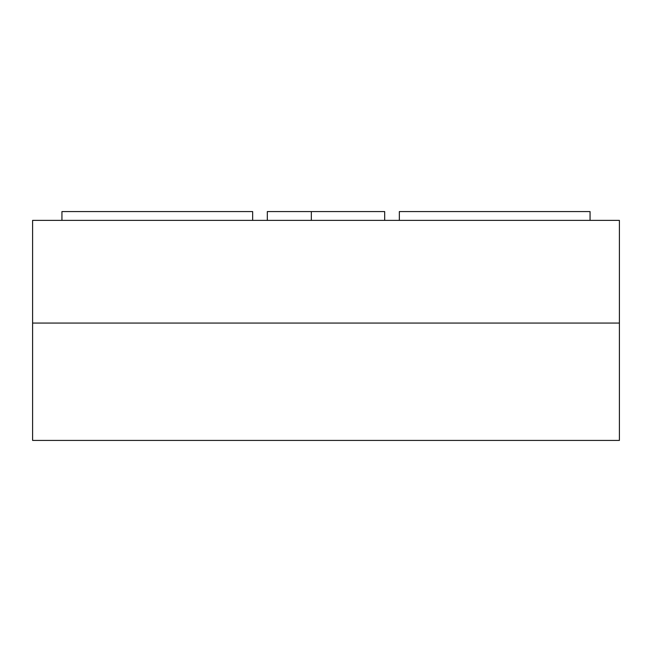 <?xml version="1.0" encoding="UTF-8"?>
<svg xmlns="http://www.w3.org/2000/svg" width="652" height="652" viewBox="0 0 652 652"><rect width="100%" height="100%" fill="white"/><g stroke="black" fill="none" stroke-linecap="round" stroke-linejoin="round"><path stroke-width="0.98" d="M267.32 211.574L267.32 220.376L311.33 220.376L311.33 211.574L267.32 211.574M311.33 220.376L384.68 220.376L384.68 211.574L311.33 211.574M590.06 220.376L590.06 211.574L399.35 211.574L399.35 220.376M252.65 220.376L252.65 211.574L61.94 211.574L61.94 220.376M32.6 440.426L32.6 323.066L619.4 323.066L32.6 323.066L619.4 323.066L32.6 323.066L32.6 220.376L619.4 220.376L619.4 440.426L32.6 440.426"/></g></svg>
